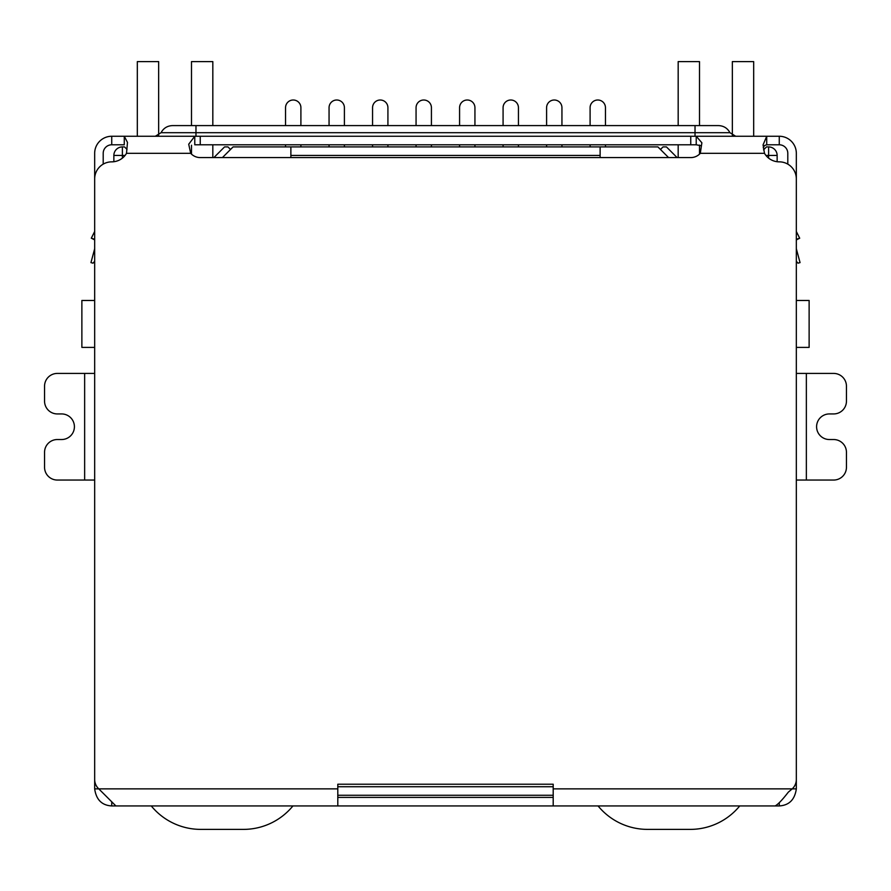 <?xml version="1.0" encoding="UTF-8"?>
<svg xmlns="http://www.w3.org/2000/svg" width="891" height="891" viewBox="0 0 891 891"><rect width="100%" height="100%" fill="white"/><g stroke="black" fill="none" stroke-linecap="round" stroke-linejoin="round"><path stroke-width="1.34" d="M796.331 300.479L809.128 300.479L809.128 347.39L796.331 347.39M94.669 300.479L81.872 300.479L81.872 347.39L94.669 347.39M290.878 157.584L290.878 155.446L600.122 155.446L600.122 157.584M600.122 155.446L600.122 146.915L290.878 146.915L290.878 155.446M113.859 161.716L113.859 155.446A8.531 8.531 0 0 1 122.39 146.915L124.528 146.915L127.012 149.41M337.8 795.262L553.2 795.262M763.542 149.855L766.472 146.915L768.61 146.915A8.531 8.531 0 0 1 777.141 155.446L777.141 161.716M222.416 157.584L233.086 146.915L290.878 146.915M600.122 146.915L657.914 146.915L668.584 157.584M660.476 149.476L663.038 146.915L666.446 146.915L677.115 157.584M213.885 157.584L224.554 146.915L227.962 146.915L230.524 149.476M590.098 125.598L590.098 107.677A7.674 7.674 0 0 1 597.772 100.004A7.674 7.674 0 0 1 605.457 107.677L605.457 125.598M590.098 144.787L590.098 146.915M605.457 146.915L605.457 144.787M546.595 125.598L546.595 107.677A7.674 7.674 0 0 1 554.269 100.004A7.674 7.674 0 0 1 561.943 107.677L561.943 125.598M546.595 144.787L546.595 146.915M561.943 146.915L561.943 144.787M503.081 125.598L503.081 107.677A7.674 7.674 0 0 1 510.766 100.004A7.674 7.674 0 0 1 518.439 107.677L518.439 125.598M503.081 144.787L503.081 146.915M518.439 146.915L518.439 144.787M459.578 125.598L459.578 107.677A7.674 7.674 0 0 1 467.252 100.004A7.674 7.674 0 0 1 474.936 107.677L474.936 125.598M459.578 144.787L459.578 146.915M474.936 146.915L474.936 144.787M416.064 125.598L416.064 107.677A7.674 7.674 0 0 1 423.748 100.004A7.674 7.674 0 0 1 431.422 107.677L431.422 125.598M416.064 144.787L416.064 146.915M431.422 146.915L431.422 144.787M285.543 125.598L285.543 107.677A7.674 7.674 0 0 1 293.228 100.004A7.674 7.674 0 0 1 300.902 107.677L300.902 125.598M285.543 144.787L285.543 146.915M300.902 146.915L300.902 144.787M329.057 125.598L329.057 107.677A7.674 7.674 0 0 1 336.731 100.004A7.674 7.674 0 0 1 344.405 107.677L344.405 125.598M329.057 144.787L329.057 146.915M344.405 146.915L344.405 144.787M372.561 125.598L372.561 107.677A7.674 7.674 0 0 1 380.234 100.004A7.674 7.674 0 0 1 387.919 107.677L387.919 125.598M372.561 144.787L372.561 146.915M387.919 146.915L387.919 144.787M292.939 805.932A63.985 63.985 0 0 1 243.421 829.387L200.776 829.387A63.985 63.985 0 0 1 151.258 805.932M158.654 135.321L158.654 61.613L137.325 61.613L137.325 136.256M212.826 157.584L212.826 144.787M212.826 125.598L212.826 61.613L191.498 61.613L191.498 125.598M191.498 154.132L191.498 145.222M753.675 136.256L753.675 61.613L732.346 61.613L732.346 135.321M678.174 125.598L678.174 61.613L699.502 61.613L699.502 125.598M699.502 145.088L699.502 154.132M678.174 144.787L678.174 157.584M739.742 805.932A63.985 63.985 0 0 1 690.224 829.387L647.579 829.387A63.985 63.985 0 0 1 598.061 805.932M94.669 261.297L93.009 263.168L90.949 262.622L94.524 249.28A4.266 4.266 0 0 0 94.669 248.177L94.669 153.319A17.063 17.063 0 0 1 111.731 136.256L124.272 136.256L127.48 142.404L126.511 153.319A17.063 17.063 0 0 1 111.731 161.85A17.063 17.063 0 0 0 94.669 178.913L94.669 779.469A12.797 12.797 0 0 0 98.778 788.869L94.669 788.869L94.669 772.129M796.331 772.129L796.331 788.869C794.805 799.65 789.125 805.33 779.269 805.932L111.731 805.932C101.886 805.386 96.195 799.695 94.669 788.869M84.645 480.049L84.645 373.418L57.347 373.418A12.797 12.797 0 0 0 44.55 386.215L44.55 401.139A12.797 12.797 0 0 0 57.347 413.936L61.613 413.936A12.797 12.797 0 0 1 74.41 426.733A12.797 12.797 0 0 1 61.613 439.53L57.347 439.53A12.797 12.797 0 0 0 44.55 452.327L44.55 467.252A12.797 12.797 0 0 0 57.347 480.049L94.669 480.049M84.645 373.418L94.669 373.418M806.355 373.418L806.355 480.049L833.653 480.049A12.797 12.797 0 0 0 846.45 467.252L846.45 452.327A12.797 12.797 0 0 0 833.653 439.53L829.387 439.53A12.797 12.797 0 0 1 816.59 426.733A12.797 12.797 0 0 1 829.387 413.936L833.653 413.936A12.797 12.797 0 0 0 846.45 401.139L846.45 386.215A12.797 12.797 0 0 0 833.653 373.418L796.331 373.418M806.355 480.049L796.331 480.049M796.331 788.869L792.222 788.869A12.797 12.797 0 0 0 796.331 779.469L796.331 178.913A17.063 17.063 0 0 0 779.269 161.85A17.063 17.063 0 0 1 764.489 153.319L763.064 144.899L766.728 136.256L779.269 136.256A17.063 17.063 0 0 1 796.331 153.319L796.331 248.177A4.266 4.266 0 0 0 796.476 249.28L800.051 262.622L797.991 263.168L796.331 261.297M111.731 805.932L111.731 802.156M779.269 803.136L779.269 805.932M553.2 805.932L553.2 784.225L337.8 784.225L337.8 788.869L98.778 788.869L115.886 805.932M775.114 805.932C777.843 804.595 782.253 799.995 788.335 792.132L792.222 788.869L553.2 788.869M337.8 805.932L337.8 788.869M553.2 797.4L337.8 797.4M94.669 231.493L91.305 238.22L94.669 239.256M91.606 238.32L94.669 239.902M700.805 145.656L696.227 144.787L696.227 136.256L701.874 142.783L700.304 153.319A12.797 12.797 0 0 1 690.759 157.584L200.241 157.584A12.797 12.797 0 0 1 190.696 153.319L188.714 144.208L194.773 136.256L766.728 136.256L766.728 144.787L764.545 145.511L763.219 147.772M796.331 239.256L799.695 238.22L796.331 231.493L799.695 238.22L796.331 239.902M111.731 136.256L111.731 144.787L124.272 144.787L124.272 136.256L194.773 136.256L194.773 144.787L696.227 144.787M787.8 164.133L787.8 153.319A8.531 8.531 0 0 0 779.269 144.787L766.728 144.787M111.731 144.787A8.531 8.531 0 0 0 103.2 153.319L103.2 164.133M155.324 136.256L161.048 132.703L195.975 132.703L195.975 125.598L172.509 125.598L718.491 125.598C723.659 125.798 727.479 128.159 729.952 132.703L735.676 136.256M122.39 158.108L122.39 155.446L125.052 155.446M553.2 786.731L337.8 786.731M765.948 155.446L768.61 155.446L768.61 158.108M122.39 146.915L122.39 155.446L113.859 155.446M777.141 155.446L768.61 155.446L768.61 146.915M764.489 153.319L700.304 153.319M190.696 153.319L126.511 153.319M200.241 144.787L200.241 136.256M690.759 136.256L690.759 144.787M779.269 144.787L779.269 136.256M695.025 136.256L695.025 132.703L195.975 132.703L195.975 136.256M695.025 125.598L695.025 132.703L729.952 132.703M161.048 132.703C163.521 128.159 167.341 125.798 172.509 125.598"/></g></svg>
